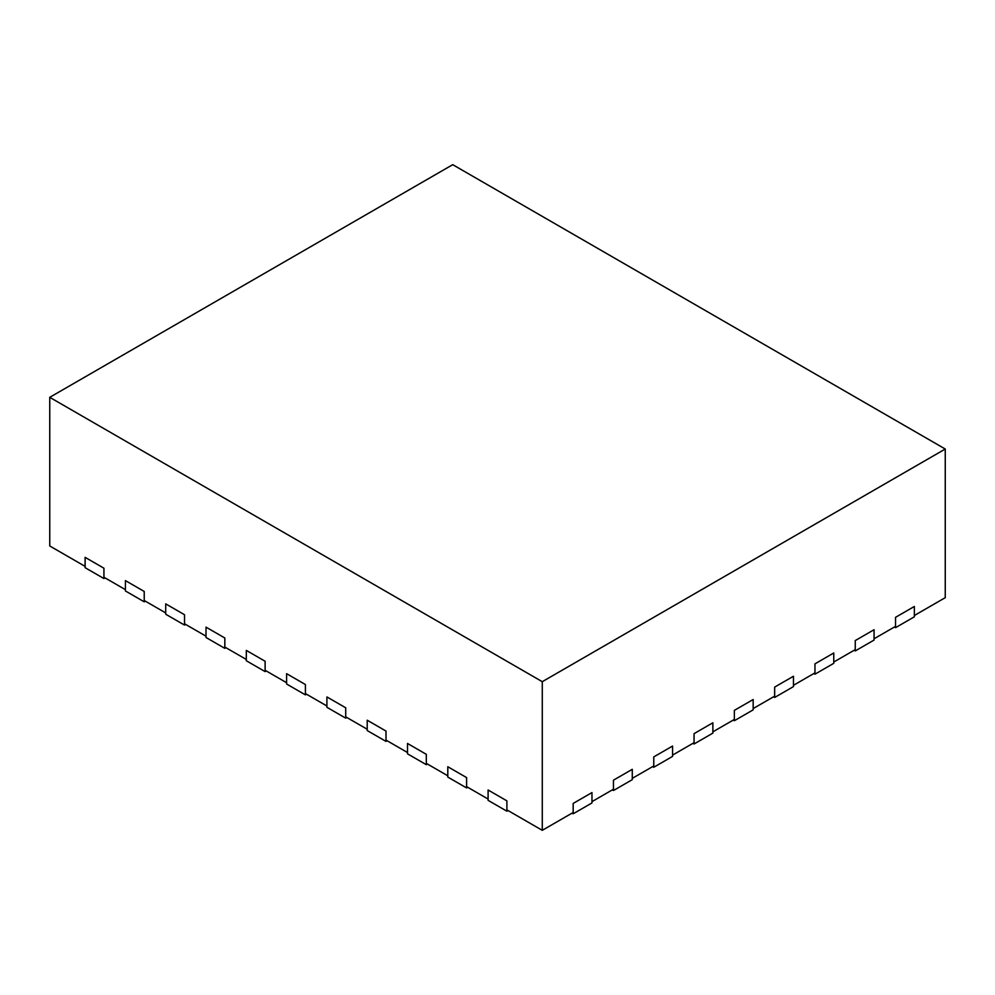<?xml version="1.0" encoding="UTF-8"?>
<svg xmlns="http://www.w3.org/2000/svg" width="995" height="995" viewBox="0 0 995 995"><rect width="100%" height="100%" fill="white"/><g stroke="black" fill="none" stroke-linecap="round" stroke-linejoin="round"><path stroke-width="1.49" d="M945.25 449.031L945.25 597.672L914.355 615.507L914.355 606.465L895.55 617.323L914.355 606.465L914.355 616.8L895.55 627.658L895.55 617.323L895.55 626.365L874.058 638.778L874.058 629.723L855.252 640.581L874.058 629.723L874.058 640.071L855.252 650.929L855.252 640.581L855.252 649.635L833.76 662.036L833.76 652.994L814.955 663.852L833.76 652.994L833.76 663.329L814.955 674.187L814.955 663.852L814.955 672.894L793.463 685.306L793.463 676.252L774.657 687.11L793.463 676.252L793.463 686.6L774.657 697.458L774.657 687.11L774.657 696.164L753.165 708.577L753.165 699.522L734.36 710.38L753.165 699.522L753.165 709.858L734.36 720.716L734.36 710.38L734.36 719.435L712.868 731.835L712.868 722.793L694.062 733.651L712.868 722.793L712.868 733.128L694.062 743.986L694.062 733.651L694.062 742.693L672.57 755.106L672.57 746.051L653.765 756.909L672.57 746.051L672.57 756.399L653.765 767.257L653.765 756.909L653.765 765.963L632.273 778.364L632.273 769.322L613.467 780.179L632.273 769.322L632.273 779.657L613.467 790.515L613.467 780.179L613.467 789.222L591.975 801.634L591.975 792.58L573.17 803.438L591.975 792.58L591.975 802.928L573.17 813.786L573.17 803.438L573.17 812.492L542.275 830.327L542.275 681.687L945.25 449.031L452.725 164.672L49.75 397.328L542.275 681.687M894.43 627.012L895.55 627.658M854.133 650.282L855.252 650.929M813.835 673.54L814.955 674.187M773.538 696.811L774.657 697.458M733.24 720.069L734.36 720.716M692.943 743.34L694.062 743.986M652.645 766.61L653.765 767.257M612.348 789.868L613.467 790.515M542.275 830.327L506.903 809.905L506.903 800.863L488.097 790.005L506.903 800.863L506.903 811.199L488.097 800.341L488.097 790.005L488.097 799.047L466.605 786.635L466.605 777.592L447.8 766.735L466.605 777.592L466.605 787.928L447.8 777.07L447.8 766.735L447.8 775.789L426.308 763.376L426.308 754.322L407.502 743.464L426.308 754.322L426.308 764.67L407.502 753.812L407.502 743.464L407.502 752.518L386.01 740.106L386.01 731.064L367.205 720.206L386.01 731.064L386.01 741.399L367.205 730.541L367.205 720.206L367.205 729.248L345.713 716.848L345.713 707.793L326.907 696.935L345.713 707.793L345.713 718.141L326.907 707.283L326.907 696.935L326.907 705.99L305.415 693.577L305.415 684.535L286.61 673.677L305.415 684.535L305.415 694.871L286.61 684.013L286.61 673.677L286.61 682.719L265.118 670.307L265.118 661.265L246.312 650.407L265.118 661.265L265.118 671.6L246.312 660.742L246.312 650.407L246.312 659.461L224.82 647.048L224.82 637.994L206.015 627.136L224.82 637.994L224.82 648.342L206.015 637.484L206.015 627.136L206.015 636.191L184.523 623.778L184.523 614.736L165.717 603.878L184.523 614.736L184.523 625.071L165.717 614.213L165.717 603.878L165.717 612.92L144.225 600.52L144.225 591.465L125.42 580.607L144.225 591.465L144.225 601.813L125.42 590.955L125.42 580.607L125.42 589.662L103.928 577.249L103.928 568.207L85.122 557.349L103.928 568.207L103.928 578.543L85.122 567.685L85.122 557.349L85.122 566.391L49.75 545.969L49.75 397.328M506.903 811.199L508.022 810.552M572.05 813.139L573.17 813.786M466.605 787.928L467.725 787.281M426.308 764.67L427.427 764.023M386.01 741.399L387.13 740.753M345.713 718.141L346.832 717.494M305.415 694.871L306.535 694.224M224.82 648.342L225.94 647.695M265.118 671.6L266.237 670.953M184.523 625.071L185.642 624.425M144.225 601.813L145.345 601.167M103.928 578.543L105.047 577.896"/></g></svg>
